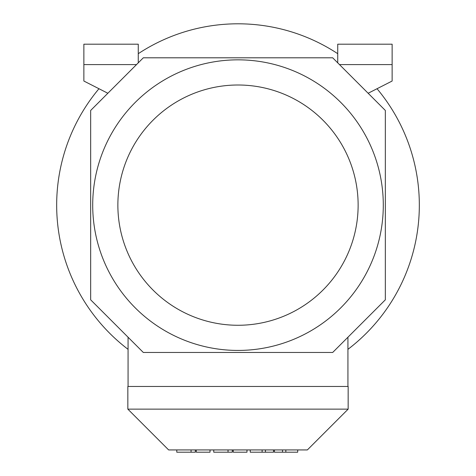 <?xml version="1.0" encoding="UTF-8"?>
<svg xmlns="http://www.w3.org/2000/svg" width="476" height="476" viewBox="0 0 476 476"><rect width="100%" height="100%" fill="white"/><g stroke="black" fill="none" stroke-linecap="round" stroke-linejoin="round"><path stroke-width="0.71" d="M383.293 205.132A145.293 145.293 0 0 1 238 350.431A145.293 145.293 0 0 1 92.707 205.132A145.293 145.293 0 0 1 238 59.839A145.293 145.293 0 0 1 383.293 205.132M358.13 205.132A120.13 120.13 0 0 1 238 325.269A120.13 120.13 0 0 1 117.869 205.132A120.13 120.13 0 0 1 238 85.002A120.13 120.13 0 0 1 358.13 205.132M337.734 53.693A181.332 181.332 0 0 0 138.266 53.693M98.966 88.726A181.332 181.332 0 0 0 128.068 349.342M368.144 93.254L392.135 81.033L392.135 64.599L339.483 64.599M337.734 62.85L337.734 44.203L392.135 44.203L392.135 64.599M332.688 57.798L385.334 110.45L385.334 299.82L332.688 352.466L143.312 352.466L90.666 299.82L90.666 110.45L143.312 57.798L332.688 57.798M107.856 93.254L83.865 81.033L83.865 64.599L136.517 64.599M138.266 62.85L138.266 44.203L83.865 44.203L83.865 64.599M347.932 349.342A181.332 181.332 0 0 0 377.034 88.726M297.702 449.933L297.702 452.2L274.432 452.2L274.432 449.933M285.838 449.933L285.838 452.2M282.506 449.933L282.506 452.2M273.516 449.933L273.516 452.2L250.251 452.2L250.251 449.933M262.115 449.933L262.115 452.2M265.447 449.933L265.447 452.2M232.282 449.933L232.282 452.2L213.748 452.2L213.748 449.933M246.99 449.933L246.99 452.2L233.246 452.2L233.246 449.933M195.321 449.933L195.321 452.2L176.786 452.2L176.786 449.933M210.029 449.933L210.029 452.2L196.285 452.2L196.285 449.933M168.641 449.933L307.359 449.933L348.158 409.134L127.842 409.134L168.641 449.933M348.158 409.134L348.158 386.464L127.842 386.464L127.842 409.134M128.068 386.464L128.068 337.216M347.932 386.464L347.932 337.216M228.028 449.933L228.028 452.2M191.066 449.933L191.066 452.2"/></g></svg>
